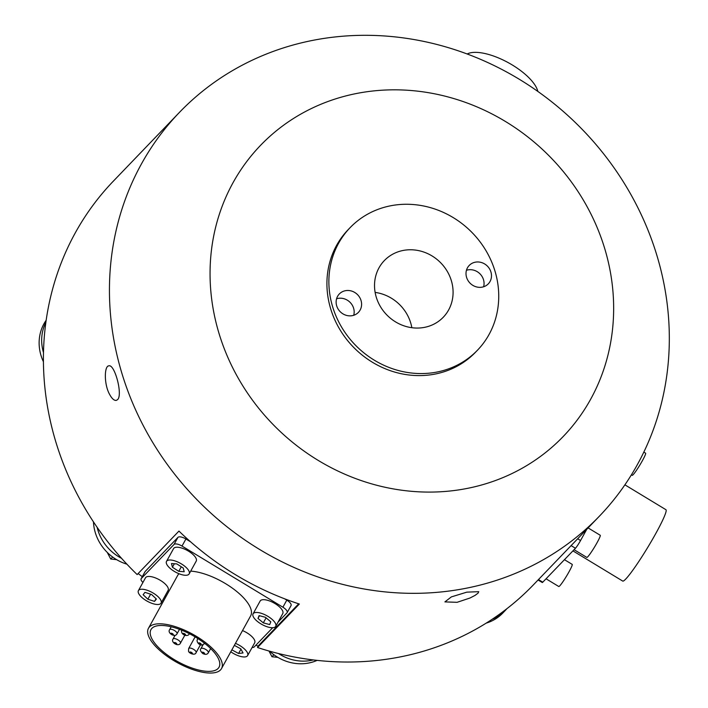 <?xml version="1.0" encoding="UTF-8"?>
<svg xmlns="http://www.w3.org/2000/svg" width="708" height="708" viewBox="0 0 708 708"><rect width="100%" height="100%" fill="white"/><g stroke="black" fill="none" stroke-linecap="round" stroke-linejoin="round"><path stroke-width="1.06" d="M631.412 474.838L632.2 475.316A12.939 1.23 -58.8 0 0 639.952 464.89A12.939 1.23 -58.8 0 0 645.607 453.191L643.837 452.111M546.054 578.799L558.789 586.516A12.939 1.23 -58.8 0 0 566.542 576.082A12.939 1.23 -58.8 0 0 572.206 564.382L564.444 559.683M270.792 621.792L269.713 624.571L263.305 622.881L257.995 618.411L259.084 615.615L265.465 617.305L270.792 621.792M257.995 618.411L259.482 615.721M263.305 622.881L266.093 617.836M253.57 617.234A12.939 5.009 28.9 0 1 253.066 613.836A12.939 5.009 28.9 0 1 266.819 615.712A12.939 5.009 28.9 0 1 275.713 626.35A12.939 5.009 28.9 0 1 265.279 626.076A12.939 5.009 28.9 0 1 253.57 617.234M253.066 613.836L260.128 601.057A12.939 5.009 28.9 0 1 273.881 602.933A12.939 5.009 28.9 0 1 282.775 613.57L275.713 626.35M234.348 645.36L240.764 648.82L243.039 652.962L238.587 653.475L231.87 649.847M238.587 653.475L240.959 649.183M235.454 643.36A12.939 5.009 28.9 0 1 247.623 655.581A12.939 5.009 28.9 0 1 240.136 656.334A12.939 5.009 28.9 0 1 230.799 651.785M242.517 630.58A12.939 5.009 28.9 0 1 254.685 642.802L247.623 655.581M179.363 112.466A291.298 267.137 -136.1 0 1 574.498 121.723A291.298 267.137 -136.1 0 1 599.402 516.176A291.298 267.137 -136.1 0 1 173.69 472.971A291.298 267.137 -136.1 0 1 179.363 112.466L113.333 181.168A291.298 267.137 -136.1 0 0 107.66 541.673A291.298 267.137 -136.1 0 0 137.148 574.577L178.956 531.08A291.298 267.137 43.9 0 0 299.342 604.03L257.535 647.528L257.995 646.156L255.942 645.156M298.688 603.818L257.995 646.156M599.402 516.176L575.17 541.381A291.298 267.137 43.9 0 1 574.215 542.381L532.407 585.879A291.298 267.137 -136.1 0 1 257.535 647.528M457.076 602.313L444.907 601.897L451.359 596.897L466.846 592.145L478.75 591.676L478.042 593.162L474.962 595.455L469.908 598.048L457.076 602.313M117.537 399.675L116.298 400.392C114.147 400.693 111.882 398.648 109.519 394.241C103.987 384.329 104.226 366.125 108.722 365.868C114.59 363.478 123.077 394.967 117.537 399.675M142.281 576.666L138.113 573.568M43.409 361.726A44.188 40.524 -136.1 0 1 46.144 320.29M43.471 352.575A44.188 40.524 -136.1 0 1 45.861 322.361M126.909 564.17A44.188 40.524 -136.1 0 1 93.465 521.893M121.555 558.329A44.188 40.524 -136.1 0 1 97.12 527.301M317.122 660.378A44.188 40.524 -136.1 0 1 269.615 651.192M313.246 659.936A44.188 40.524 -136.1 0 1 278.501 653.537M506.831 608.747A44.188 40.524 -136.1 0 1 505.282 610.464L502.742 613.101A44.188 40.524 -136.1 0 1 486.184 623.129M505.282 610.464A44.188 40.524 -136.1 0 1 492.131 619.296M107.227 552.373L110.731 559.019L116.634 559.656M112.652 557.028L110.731 559.019M268.952 651.006L271.978 656.741L277.881 657.378M273.899 654.75L271.978 656.741M142.945 582.418A7.071 2.735 28.9 0 1 141.122 578.746L145.034 571.675A7.071 2.735 28.9 0 1 145.202 571.445L177.947 537.372A7.071 2.735 28.9 0 1 185.921 538.992L190.611 541.832M284.625 598.809L286.802 600.127A7.071 2.735 28.9 0 1 291.041 605.579L287.129 612.659A7.071 2.735 28.9 0 1 286.961 612.889L278.014 622.19M141.122 578.746A7.071 2.735 28.9 0 1 141.299 578.516L174.035 544.452A7.071 2.735 28.9 0 1 182.009 546.063L282.899 607.207A7.071 2.735 28.9 0 1 287.129 612.659M165.938 596.667L164.964 596.074M272.695 627.731L254.216 646.953A7.071 2.735 28.9 0 1 252.11 647.466M138.414 590.614L145.476 577.834A12.939 5.009 28.9 0 1 159.229 579.702A12.939 5.009 28.9 0 1 168.123 590.348L161.061 603.128A12.939 5.009 28.9 0 1 157.813 604.508A12.939 5.009 28.9 0 1 144.14 599.251A12.939 5.009 28.9 0 1 138.414 590.614A12.939 5.009 28.9 0 1 152.167 592.481A12.939 5.009 28.9 0 1 161.061 603.128M166.513 561.382L173.575 548.603A12.939 5.009 28.9 0 1 183.301 548.594A12.939 5.009 28.9 0 1 196.222 561.117L189.16 573.896A12.939 5.009 28.9 0 1 175.407 572.029A12.939 5.009 28.9 0 1 166.513 561.382A12.939 5.009 28.9 0 1 176.239 561.373A12.939 5.009 28.9 0 1 189.16 573.896M190.691 571.126A41.719 16.16 28.9 0 1 225.657 583.711A41.719 16.16 28.9 0 1 250.641 615.88L221.507 668.591A41.719 16.16 28.9 0 1 173.469 660.414A41.719 16.16 28.9 0 1 148.485 628.244A41.719 16.16 28.9 0 1 192.815 634.28A41.719 16.16 28.9 0 1 221.507 668.591M148.485 628.244L177.619 575.524A41.719 16.16 28.9 0 1 179.062 573.754M174.248 659.599A38.887 15.063 28.9 0 1 150.963 629.607A38.887 15.063 28.9 0 1 192.284 635.235A38.887 15.063 28.9 0 1 219.029 667.228A38.887 15.063 28.9 0 1 174.248 659.599M178.779 571.338L172.425 567.25L171.478 563.541L176.867 563.922L183.239 568.037L184.186 571.728L178.779 571.338L181.301 566.781M172.425 567.25L174.363 563.745M144.963 592.348L151.609 594.516L156.388 599.039L154.53 601.384L147.866 599.216L143.105 594.702L144.963 592.348M154.53 601.384L156.026 598.694M147.866 599.216L150.636 594.198M574.082 549.682L586.817 557.4A12.939 1.23 -58.8 0 0 594.578 546.974A12.939 1.23 -58.8 0 0 600.234 535.266L588.109 527.92M538.071 579.985L542.275 582.525A7.071 0.673 -58.8 0 0 542.779 582.188L575.454 548.258A7.071 0.673 -58.8 0 0 580.56 540.523L586.728 529.363M572.922 550.886L622.713 581.064A41.719 3.956 -58.8 0 0 647.714 547.434A41.719 3.956 -58.8 0 0 665.954 509.716L624.907 484.838M537.832 91.429A41.719 16.16 -151.1 0 0 512.256 64.959A41.719 16.16 -151.1 0 0 467.191 54.003M256.367 405.312A209.984 192.567 -136.1 0 1 378.169 90.491A209.984 192.567 -136.1 0 1 601.012 377.037A209.984 192.567 -136.1 0 1 256.367 405.312M477.519 350.159L475.572 352.186A88.376 81.048 -136.1 0 1 346.407 339.079A88.376 81.048 -136.1 0 1 348.132 229.702L350.088 227.675A88.376 81.048 -136.1 0 1 469.97 230.481A88.376 81.048 -136.1 0 1 477.519 350.159A88.376 81.048 -136.1 0 1 348.363 337.052A88.376 81.048 -136.1 0 1 350.088 227.675M352.611 315.582A13.257 12.16 -136.1 0 1 338.159 309.113A13.257 12.16 -136.1 0 1 339.3 293.988A13.257 12.16 -136.1 0 1 357.283 294.404A13.257 12.16 -136.1 0 1 358.416 312.361A13.257 12.16 -136.1 0 1 352.611 315.582M474.997 262.243A13.257 12.16 -136.1 0 1 489.449 268.713A13.257 12.16 -136.1 0 1 488.308 283.846A13.257 12.16 -136.1 0 1 470.324 283.421A13.257 12.16 -136.1 0 1 469.192 265.465A13.257 12.16 -136.1 0 1 474.997 262.243M402.25 250.641A40.869 37.48 -136.1 0 1 446.801 270.589A40.869 37.48 -136.1 0 1 443.27 317.237A40.869 37.48 -136.1 0 1 387.825 315.936A40.869 37.48 -136.1 0 1 384.338 260.588A40.869 37.48 -136.1 0 1 402.25 250.641M375.125 292.404A40.869 37.48 -136.1 0 1 411.844 327.698M466.457 270.27A13.257 12.16 -136.1 0 1 467.572 269.969A13.257 12.16 -136.1 0 1 480.183 274.049A13.257 12.16 -136.1 0 1 483.617 286.767M336.565 298.785A13.257 12.16 -136.1 0 1 349.858 302.13A13.257 12.16 -136.1 0 1 353.726 315.281M182.009 546.063L185.921 538.992M286.802 600.127L282.899 607.207M141.299 578.516L145.202 571.445M177.947 537.372L174.035 544.452M202.966 653.404A1.416 0.549 28.9 0 1 202.515 652.165A1.416 0.549 28.9 0 1 204.594 653.422A1.416 0.549 28.9 0 1 202.966 653.404M208.329 652.767A4.239 1.646 -151.1 0 0 205.417 649.28A4.239 1.646 -151.1 0 0 200.904 648.661C199.868 649.705 200.488 651.325 202.762 653.537C205.426 654.82 207.285 654.564 208.329 652.767L210.657 648.572M200.78 644.51A1.416 0.549 28.9 0 1 198.691 643.245A1.416 0.549 28.9 0 1 200.32 643.271A1.416 0.549 28.9 0 1 200.78 644.51M198.382 638.899A4.239 1.646 -151.1 0 0 197.479 639.342C196.098 641.298 198.709 645.209 202.001 645.059L204.904 643.448M184.549 634.908A1.416 0.549 28.9 0 1 183.08 633.465A1.416 0.549 28.9 0 1 185.222 634.209A1.416 0.549 28.9 0 1 184.549 634.908M172.451 633.625A1.416 0.549 28.9 0 1 172.902 634.864A1.416 0.549 28.9 0 1 170.823 633.598A1.416 0.549 28.9 0 1 172.451 633.625M174.495 630.527A4.239 1.646 -151.1 0 0 169.61 629.695C167.07 633.076 175.195 637.952 177.035 633.793A4.239 1.646 -151.1 0 0 174.495 630.527M174.637 642.51A1.416 0.549 28.9 0 1 176.726 643.776A1.416 0.549 28.9 0 1 175.097 643.749A1.416 0.549 28.9 0 1 174.637 642.51M174.203 638.563A4.239 1.646 -151.1 0 0 173.035 639.014C170.495 642.395 178.62 647.271 180.46 643.112A4.239 1.646 -151.1 0 0 178.646 640.333A4.239 1.646 -151.1 0 0 174.203 638.563M189.894 652.404A1.416 0.549 28.9 0 1 191.523 652.422A1.416 0.549 28.9 0 1 191.983 653.67A1.416 0.549 28.9 0 1 189.894 652.404M196.107 652.599A4.239 1.646 -151.1 0 0 193.187 649.112A4.239 1.646 -151.1 0 0 188.682 648.501L188.505 651.095C188.717 653.289 195.213 655.909 196.107 652.599L200.444 644.758M580.56 540.523L577.675 538.779M542.779 582.188L538.461 579.569M571.099 545.62L575.454 548.258M202.966 644.944L200.904 648.661M197.904 638.589L197.479 639.342M181.832 629.863C181.018 632.226 182.036 634.041 184.885 635.297C187.062 635.811 188.514 635.368 189.257 633.961M171.221 626.775L169.61 629.695M179.496 629.332L177.035 633.793M175.088 635.297L173.035 639.014M184.797 635.271L180.46 643.112M195.116 636.864L188.682 648.501"/></g></svg>
